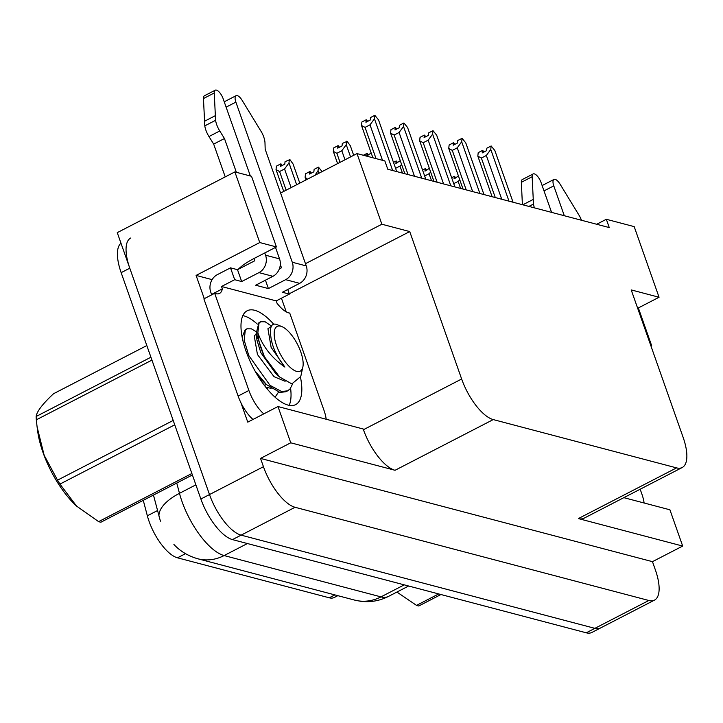 <?xml version="1.0" encoding="UTF-8"?>
<svg xmlns="http://www.w3.org/2000/svg" width="723" height="723" viewBox="0 0 723 723"><rect width="100%" height="100%" fill="white"/><g stroke="black" fill="none" stroke-linecap="round" stroke-linejoin="round"><path stroke-width="1.08" d="M337.822 595.671L334.333 597.469A35.644 13.99 -117.3 0 1 329.245 597.794L177.487 557.813A35.644 13.99 -117.3 0 1 149.046 521.292A35.644 13.99 -117.3 0 1 147.347 515.797L143.262 500.334M242.847 315.626A52.815 20.723 -117.3 0 1 257.325 324.112A52.815 20.723 62.7 0 0 243.922 315.87A52.815 20.723 62.7 0 0 242.847 315.626M234.876 171.911L259.756 242.548L276.421 246.932L251.541 176.304L234.876 171.911L117.262 232.643L209.498 494.559L129.788 268.197A39.611 15.535 -117.3 0 1 130.691 238.03M305.477 263.678L381.871 224.229L409.733 231.568L461.645 379.006A39.611 15.535 62.7 0 0 493.249 419.584L676.565 467.88A39.611 15.535 62.7 0 0 682.214 467.519A39.611 15.535 62.7 0 0 683.127 437.352L631.206 289.914L659.06 297.252L634.188 226.624L606.326 219.286L609.254 227.573L387.772 169.227L384.853 160.931L356.999 153.592L280.596 193.041M290.592 388.242A52.815 20.723 -117.3 0 1 289.173 405.35A52.815 20.723 62.7 0 0 290.592 388.242M120.985 243.199A39.611 15.535 -117.3 0 0 121.148 272.652L200.867 499.015A39.611 15.535 -117.3 0 0 232.472 539.602L586.245 632.806A39.611 15.535 -117.3 0 0 591.893 632.444L600.524 627.98A39.611 15.535 -117.3 0 1 594.875 628.341L241.102 535.137A39.611 15.535 -117.3 0 1 209.498 494.559A39.611 15.535 -117.3 0 0 241.102 535.137L594.875 628.341A39.611 15.535 -117.3 0 0 600.524 627.98L654.478 600.126A39.611 15.535 -117.3 0 1 648.829 600.488L295.056 507.284A39.611 15.535 -117.3 0 1 263.452 466.706L260.533 458.409L652.471 561.663L655.39 569.959A39.611 15.535 -117.3 0 1 654.478 600.126M281.437 298.21L286.245 311.866M204.275 298.662L196.087 275.418L212.11 279.638M461.645 379.006L363.452 429.706L363.208 428.992L277.975 406.543L247.763 422.142L240.958 402.819M676.565 467.88L578.364 518.581L682.684 546.064L669.914 509.796L623.841 497.659M578.364 518.581A39.611 15.535 62.7 0 0 584.021 518.219L682.214 467.519M363.452 429.706A39.611 15.535 62.7 0 0 395.056 470.284L290.745 442.801L260.533 458.409M277.975 406.543L290.745 442.801M259.756 242.548L196.087 275.418M638.364 307.944L651.694 345.802L651.007 346.154M682.684 546.064L652.471 561.663M606.326 219.286L596.674 224.266M409.733 231.568L289.263 293.773M659.06 297.252L637.677 308.296M650.799 345.567L651.694 345.802M276.421 246.932L253.972 258.527A42.25 12.969 160.6 0 0 238.247 269.308M381.871 224.229L356.999 153.592M153.457 495.074L160.407 521.175M455.861 177.867L454.523 176.52M455.327 178.138L454.722 176.421M455.129 178.247L454.333 176.322L454.053 178.798L458.436 176.005M451.649 177.704L454.333 176.322M459.756 179.756L458.138 181.383L460.614 188.423M453.746 183.651L458.138 181.383M484.058 151.966L482.711 150.628M482.91 150.529L483.515 152.246M483.316 152.345L482.521 150.429L482.25 152.905L486.561 150.673L486.841 148.197L491.152 145.965L494.839 150.511L513.05 202.232M495.282 197.551L481.373 158.048L477.822 156.132L478.21 152.652L482.521 150.429M492.11 196.719L477.822 156.132M508.983 201.166L490.772 149.444L486.326 155.49L501.744 199.259M481.373 158.048L486.326 155.49M490.772 149.444L491.152 145.965M311.351 173.113L310.013 171.776M310.818 173.393L310.212 171.667M310.619 173.493L309.824 171.568L309.543 174.044L313.863 171.821L314.134 169.345L318.454 167.112L322.106 171.613M307.465 179.168L305.115 177.271L305.504 173.8L309.824 171.568M306.046 179.9L305.115 177.271M318.997 173.213L318.066 170.583L315.002 175.273M318.066 170.583L318.454 167.112M454.975 144.311L453.637 142.964M453.827 142.865L454.433 144.582M454.243 144.69L453.438 142.765L453.167 145.242L457.478 143.009L457.758 140.533L462.078 138.31L465.757 142.856L483.976 194.568M466.199 189.887L452.291 150.384L448.739 148.468L449.128 144.989L453.438 142.765M463.036 189.055L448.739 148.468M479.9 193.502L461.69 141.78L457.252 147.826L472.661 191.595M452.291 150.384L457.252 147.826M461.69 141.78L462.078 138.31M425.892 136.647L424.555 135.309M424.753 135.201L425.359 136.927M425.16 137.027L424.365 135.102L424.085 137.578L428.405 135.355L428.676 132.878L432.996 130.646L436.674 135.192L454.894 186.914M437.117 182.232L423.208 142.729L419.656 140.804L420.045 137.334L424.365 135.102M433.954 181.392L419.656 140.804M450.818 185.838L432.607 134.117L428.17 140.163L443.579 183.931M423.208 142.729L428.17 140.163M432.607 134.117L432.996 130.646M396.81 128.983L395.472 127.646M395.671 127.546L396.276 129.263M396.077 129.363L395.282 127.438L395.002 129.923L399.322 127.691L399.593 125.215L403.913 122.982L407.6 127.528L425.811 179.25M408.043 174.568L394.125 135.065L390.574 133.14L390.962 129.67L395.282 127.438M404.871 173.737L390.574 133.14M421.744 178.174L403.524 126.462L399.087 132.508L414.505 176.267M394.125 135.065L399.087 132.508M403.524 126.462L403.913 122.982M367.736 121.328L366.389 119.982M366.588 119.882L367.194 121.6M366.995 121.699L366.2 119.783L365.928 122.259L370.239 120.027L370.519 117.551L374.83 115.319L378.518 119.873L396.728 171.586M376.041 158.608L365.052 127.402L361.5 125.486L361.889 122.006L366.2 119.783M372.869 157.777L361.5 125.486M392.661 170.52L374.451 118.798L370.004 124.844L382.503 160.316M365.052 127.402L370.004 124.844M374.451 118.798L374.83 115.319M273.683 324.202A52.815 20.723 62.7 0 0 254.713 310.294A52.815 20.723 62.7 0 0 247.176 310.773A52.815 20.723 62.7 0 0 249.155 359.123A52.815 20.723 62.7 0 0 288.097 405.106A52.815 20.723 62.7 0 0 295.635 404.627A52.815 20.723 62.7 0 0 300.515 377.469M272.933 276.313L255.671 285.224L268.396 288.576L285.657 279.665L299.647 283.353L282.386 292.264L289.381 294.107L276.222 300.904L221.518 286.498L234.686 279.702L241.681 281.545L258.942 272.625L272.933 276.313A13.204 11.451 -75.2 0 0 279.548 258.888L275.508 247.402M250.357 175.987L223.163 98.762A8.432 3.308 -117.3 0 0 215.228 90.194A8.432 3.308 -117.3 0 0 214.252 92.978L215.581 120.298L204.79 125.865L203.461 98.554L214.252 92.978M268.396 288.576L265.44 280.19M241.681 281.545L237.506 269.688L254.767 260.777L253.972 258.527M234.686 279.702L230.51 267.844L237.506 269.688M287.754 289.489L289.381 294.107M263.778 413.863A26.408 10.357 -117.3 0 1 248.902 390.474L214.677 293.294L203.886 298.87L238.111 396.05A26.408 10.357 62.7 0 0 252.987 419.439M326.209 419.25A26.408 10.357 -117.3 0 0 323.958 410.248L289.733 313.068A26.408 10.357 -117.3 0 1 277.054 303.28L276.222 300.904M230.51 267.844L217.343 274.641A13.204 11.451 104.8 0 0 210.727 292.074L211.559 294.442A26.408 10.357 -117.3 0 1 211.441 294.966M211.559 294.442L222.35 288.866A26.408 10.357 -117.3 0 1 219.53 293.411A26.408 10.357 -117.3 0 1 214.677 293.294M221.518 286.498L222.35 288.866M279.331 268.92L281.482 267.817L280.298 264.464M299.647 283.353A13.204 11.451 -75.2 0 0 306.263 265.928L265.178 149.245L264.989 142.892A13.204 5.178 -117.3 0 0 261.735 132.454L242.124 100.325A8.432 3.308 -117.3 0 0 236.078 95.689A8.432 3.308 -117.3 0 0 235.879 102.115L292.273 262.241A13.204 11.451 104.8 0 1 285.657 279.665M236.078 95.689L225.287 101.265A8.432 3.308 62.7 0 0 224.455 102.422M264.763 252.951L265.558 255.201A13.204 11.451 104.8 0 1 258.942 272.625M224.464 138.527L213.674 144.094L208.965 136.548L219.756 130.971L224.464 138.527L236.367 172.3M225.233 176.891L213.674 144.094M215.228 90.194L204.437 95.77A8.432 3.308 62.7 0 0 203.461 98.554M208.965 136.548A13.204 5.178 -117.3 0 1 204.79 125.865M219.756 130.971A13.204 5.178 -117.3 0 1 215.581 120.298M215.291 115.689L204.501 121.265M551.577 212.381L541.057 182.512A8.432 3.308 -117.3 0 0 533.131 173.954A8.432 3.308 -117.3 0 0 532.146 176.728L533.484 204.049L528.902 206.407M644.112 503A26.408 10.357 -117.3 0 0 641.861 493.999L640.171 489.227M581.473 220.262A13.204 5.178 -117.3 0 0 579.629 216.204L560.027 184.076A8.432 3.308 -117.3 0 0 553.972 179.44A8.432 3.308 -117.3 0 0 553.782 185.865L564.302 215.734M553.972 179.44L543.181 185.016A8.432 3.308 62.7 0 0 542.349 186.173M533.131 173.954L522.34 179.521A8.432 3.308 62.7 0 0 521.355 182.304L522.395 204.69M534.414 207.863A13.204 5.178 -117.3 0 1 533.484 204.049M533.194 199.449L522.81 204.808M192.399 474.966L100.868 522.232A71.297 27.971 -117.3 0 1 99.756 521.97A71.297 27.971 -117.3 0 1 98.617 521.635L191.875 473.484M146.823 345.558L53.565 393.71C42.558 403.967 36.756 411.559 36.15 416.484L150.935 357.216M256.005 331.613L251.459 328.866L246.959 328.802L245.278 330.366L244.184 340.19L248.775 355.526L270.041 385.368L281.654 391.541L287.664 390.818L290.104 388.866L292.58 383.949M271.45 326.046L265.16 321.789L260.66 321.726L258.988 323.289L257.849 332.788C262.738 346.516 271.758 357.939 284.88 367.076C275.4 355.002 270.61 343.217 270.529 331.703C270.393 325.974 272.209 323.479 275.978 324.22L281.97 326.642A25.151 9.869 -117.3 0 1 297.433 344.256A25.151 9.869 -117.3 0 1 302.847 367.067A25.151 9.869 -117.3 0 1 296.62 371.36A25.151 9.869 -117.3 0 1 276.548 345.594A25.151 9.869 -117.3 0 1 280.714 326.209A25.151 9.869 -117.3 0 1 281.97 326.642M255.083 371.098L266.543 384.645L279.937 392.426L285.919 391.721L287.664 390.818M275.065 397.198L278.536 392.092M260.66 321.726L258.924 322.63L256.186 333.583L264.383 356.71C260.361 347.79 258.183 339.819 257.849 332.788M246.959 328.802L245.205 329.715L242.16 336.981M302.847 367.067L300.768 376.475L291.857 383.895L279.584 376.981L264.383 356.71M76.313 505.865A62.051 24.347 -117.3 0 1 76.06 505.63A62.051 24.347 -117.3 0 1 37.686 431.315L37.099 426.922L44.166 455.3L57.551 480.153L173.195 420.443M151.947 360.108L36.304 419.819A71.297 27.971 -117.3 0 1 36.15 416.484M174.74 424.817L59.955 484.085A71.297 27.971 -117.3 0 1 57.551 480.153M59.955 484.085L76.511 506.046L98.617 521.635M36.304 419.819L37.099 426.922M267.239 388.983L267.655 387.889M258.78 377.298L266.534 384.654M256.123 333.592L256.945 340.117L260.858 352.697L275.436 373.158L277.451 374.903M264.998 386.19L265.187 383.416M265.775 387.185L271.161 388.368M256.204 334.243L254.234 335.788L257.433 354.469L274.026 376.674L285.115 381.283M271.224 326.489L267.935 328.712L271.134 347.392L284.88 367.076M440.958 594.523L418.771 605.982A71.297 27.971 -117.3 0 1 417.659 605.72A71.297 27.971 -117.3 0 1 416.52 605.386L438.707 593.935M396.927 592.056L416.52 605.386M282.268 165.45L280.931 164.112M281.735 165.73L281.13 164.013M281.536 165.829L280.741 163.904L280.461 166.389L284.781 164.157L285.052 161.681L289.896 159.584L293.059 163.994L299.792 183.127M286.154 190.176L279.584 171.532L276.032 169.607L276.421 166.136L280.741 163.904M283.723 191.432L276.032 169.607M296.665 184.745L288.983 162.928L284.546 168.974L291.116 187.609M279.584 171.532L284.546 168.974M288.983 162.928L289.372 159.449M426.787 170.203L425.44 168.866M426.245 170.483L425.639 168.757M426.046 170.583L425.251 168.658L424.979 171.134L429.354 168.342M422.566 170.041L425.251 168.658M430.673 172.092L429.055 173.719L431.541 180.759M424.663 175.996L429.055 173.719M397.704 162.539L396.367 161.202M397.162 162.82L396.556 161.102M396.972 162.919L396.168 160.994L395.897 163.479L400.271 160.678M393.493 162.386L396.168 160.994M401.599 164.437L399.982 166.064L402.458 173.095M395.58 168.332L399.982 166.064M368.622 154.885L367.284 153.538M368.088 155.156L367.483 153.439M367.89 155.255L367.094 153.339L366.814 155.816L371.197 153.014M363.353 155.264L367.094 153.339M372.517 156.774L371.839 157.506M339.539 147.221L338.201 145.874M339.006 147.501L338.4 145.775M338.807 147.6L338.012 145.675L337.731 148.152L342.051 145.919L342.322 143.443L347.167 141.356L350.33 145.766L353.683 155.3M340.045 162.35L336.855 153.303L333.303 151.378L333.692 147.908L338.012 145.675M337.614 163.606L333.303 151.378M350.565 156.918L346.254 144.69L341.816 150.736L345.007 159.783M336.855 153.303L341.816 150.736M346.254 144.69L346.642 141.22M147.347 515.797L157.542 510.537M263.452 466.706L200.867 499.015M295.056 507.284L232.472 539.602M648.829 600.488L586.245 632.806M493.249 419.584L395.056 470.284M329.245 597.794L334.876 594.893M177.487 557.813L185.495 553.673M176.755 483.045L179.476 493.321A52.815 20.723 62.7 0 0 181.988 501.455A52.815 20.723 62.7 0 0 224.121 555.562A46.209 40.063 104.8 0 1 197.741 558.762C184.374 554.884 177.289 548.07 173.909 544.455M158.952 516.095A46.209 20.931 165.2 0 1 179.476 493.321L195.879 484.853M247.411 543.533L224.121 555.562L380.976 596.882A52.815 20.723 62.7 0 0 388.504 596.403C379.656 600.876 370.33 602.494 360.542 601.256L354.595 600.09A46.209 40.063 -75.2 0 0 380.976 596.882L404.256 584.862M121.148 272.652L129.788 268.197M248.902 390.474L238.111 396.05M306.263 265.928L292.273 262.241M226.118 107.149L235.879 102.115M279.548 258.888L265.558 255.201M544.012 190.908L553.782 185.865M521.355 182.304L532.146 176.728M354.595 600.09L197.741 558.762M388.504 596.403L408.631 586.01M76.06 505.63L76.511 506.046M275.436 373.158L279.584 376.981"/></g></svg>
